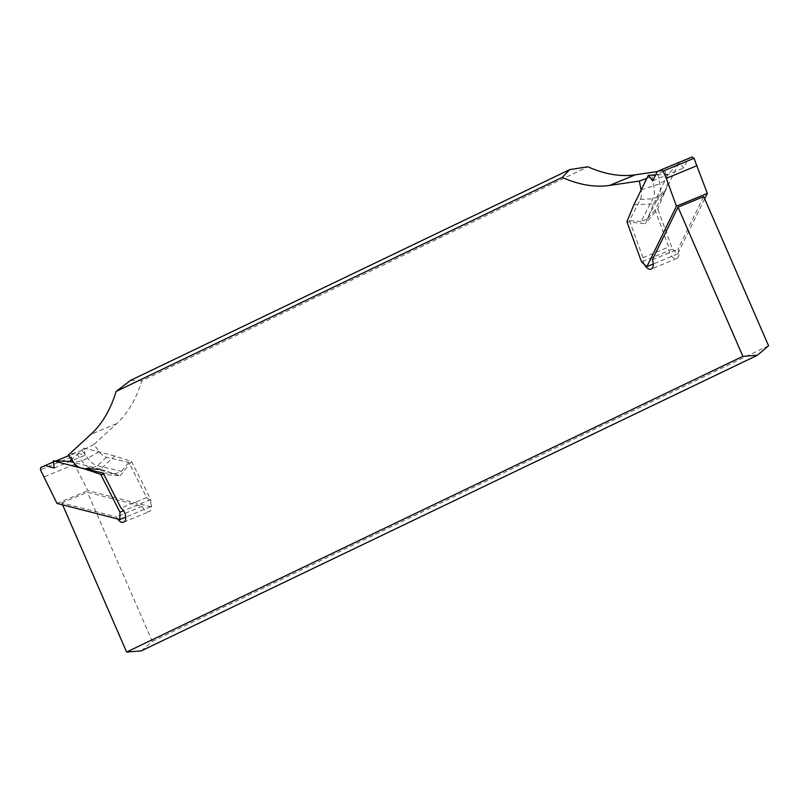 <?xml version="1.0" encoding="UTF-8"?>
<svg xmlns="http://www.w3.org/2000/svg" width="809" height="809" viewBox="0 0 809 809"><rect width="100%" height="100%" fill="white"/><g stroke="black" fill="none" stroke-linecap="round" stroke-linejoin="round"><path stroke-width="0.61" stroke-dasharray="4.04 3.03" d="M117.639 518.963A7.969 4.551 67.5 0 1 116.516 516.931L61.757 502.885L62.617 504.846M61.757 502.885L87.433 492.276L142.182 506.313A7.969 4.551 -112.5 0 0 149.291 511.591A7.969 4.551 -112.5 0 0 151.243 505.16A7.969 4.551 -112.5 0 0 146.682 497.525L128.853 462.455L106.525 457.277A14.966 8.555 67.5 0 1 99.153 451.614L93.965 444.465L116.577 423.704A189.164 108.113 -112.5 0 0 141.808 380.837L587.91 166.775M141.251 650.891L152.284 641.426L87.433 492.276M657.484 171.559L665.018 170.456L666.768 179.254A14.966 8.555 67.5 0 1 666.009 188.821L655.118 209.935L668.679 247.058A7.969 4.551 -112.5 0 0 671.045 255.492A7.969 4.551 -112.5 0 0 676.84 258.455A7.969 4.551 -112.5 0 0 677.952 249.243L703.699 196.577M152.284 641.426L768.55 345.726M141.808 380.837L130.593 380.341M93.965 444.465L82.073 450.431L87.766 458.268A19.608 11.215 -112.5 0 0 97.434 465.691L121.461 471.263L115.424 473.761L91.397 468.189L80.86 467.895L84.611 468.755M644.348 264.391A7.969 4.551 67.5 0 1 643.003 257.666L629.442 220.554L640.344 199.439A14.966 8.555 -112.5 0 0 641.132 190.024M646.796 178.425L657.939 174.117L665.018 170.456M651.902 176.615L653.814 186.262A19.608 11.215 67.5 0 1 652.823 198.802L641.102 221.524L647.139 219.027L658.87 196.304A19.608 11.215 -112.5 0 0 659.851 183.764L657.939 174.117M641.102 221.524L629.442 220.554M643.003 257.666L668.679 247.058M655.118 209.935L647.139 219.027M652.287 259.861L677.952 249.243M82.073 450.431L68.29 455.083M106.525 457.277L97.434 465.691L91.397 468.189A19.608 11.215 67.5 0 1 81.719 460.766L76.026 452.929M121.461 471.263L128.853 462.455M146.682 497.525L121.016 508.133M103.188 473.063L115.424 473.761M142.182 506.313L116.516 516.931M633.892 204.819L653.621 203.817L645.39 223.749L626.894 221.757M664.776 192.057L679.196 162.548L668.052 174.309L653.621 203.817L664.776 192.057L657.768 208.995L645.39 223.749M692.17 156.966L688.065 158.938L683.595 168.07L679.196 162.548M704.679 198.822L677.77 253.854L672.451 249.192L657.768 208.995M672.451 249.192L641.577 261.954M668.052 174.309L655.603 174.946M677.77 253.854L653.298 263.977M652.721 180.842L683.595 168.07M688.065 158.938L657.191 171.7M120.106 475.793L131.523 461.494L114.747 455.973L100.377 469.281L120.106 475.793L103.926 474.519M40.683 467.511L71.556 454.749L71.323 457.065L74.499 464.366L87.857 490.638L150.707 506.758L150.828 499.477L131.523 461.494M71.556 454.749L75.672 452.777L85.167 455.214L84.075 448.105L71.607 459.643M114.747 455.973L84.075 448.105M150.828 499.477L123.534 510.762M100.377 469.281L73.629 462.424M150.707 506.758L125.749 517.082M56.984 503.4L87.857 490.638M71.323 457.065L40.45 469.837M74.499 464.366L43.625 477.138M54.294 467.976L85.167 455.214M75.672 452.777L68.714 455.659M55.882 460.958L53.374 462M641.224 189.832L659.851 183.764L666.768 179.254M640.344 199.439L652.823 198.802L658.87 196.304L666.009 188.821M116.577 423.704L90.911 434.312M99.153 451.614L87.766 458.268L81.719 460.766L73.477 462.222M676.84 258.455L651.164 269.073M123.615 522.199L149.291 511.591"/><path stroke-width="1.21" d="M62.617 504.846L126.619 652.034L141.251 650.891L757.527 355.191L768.55 345.726L703.699 196.577L678.033 207.185L742.884 356.334L757.527 355.191M641.132 190.024A14.966 8.555 -112.5 0 0 641.102 189.872L639.353 181.064L609.602 185.423A189.164 108.113 67.5 0 1 562.245 177.393L116.132 391.445L130.593 380.341L569.839 169.577L587.91 166.775A189.164 108.113 -112.5 0 0 635.277 174.815L657.484 171.559M562.245 177.393L569.839 169.577M84.611 468.755L103.188 473.063L121.016 508.133A7.969 4.551 67.5 0 1 125.577 515.778A7.969 4.551 67.5 0 1 123.615 522.199A7.969 4.551 67.5 0 1 117.639 518.963M126.619 652.034L742.884 356.334M678.033 207.185L652.287 259.861A7.969 4.551 67.5 0 1 651.164 269.073A7.969 4.551 67.5 0 1 644.348 264.391M116.132 391.445A189.164 108.113 67.5 0 1 90.911 434.312L68.29 455.083L73.477 462.222A14.966 8.555 -112.5 0 0 80.86 467.895M639.353 181.064L646.796 178.425M653.298 263.977L646.897 266.626L641.577 261.954L626.894 221.757L633.892 204.819L648.322 175.31L655.603 174.946M661.297 169.728L692.17 156.966L693.991 158.291L663.117 171.063L661.297 169.728L657.191 171.7L652.721 180.842L648.322 175.31M697.166 165.592L666.292 178.364L676.445 206.164L707.329 193.402L693.991 158.291M707.329 193.402L704.679 198.822M676.445 206.164L646.897 266.626M666.292 178.364L663.117 171.063M103.926 474.519L100.65 474.266L83.873 468.735L53.202 460.867L69.695 461.413L73.629 462.424M100.377 469.281L83.873 468.735M123.534 510.762L119.954 512.239L100.65 474.266M71.607 459.643L69.695 461.413M125.749 517.082L119.833 519.53L119.954 512.239M53.374 462L40.683 467.511L40.45 469.837L56.984 503.4L119.833 519.53M44.788 465.549L54.294 467.976L53.202 460.867M68.714 455.659L55.882 460.958M609.602 185.423L635.277 174.815"/></g></svg>
